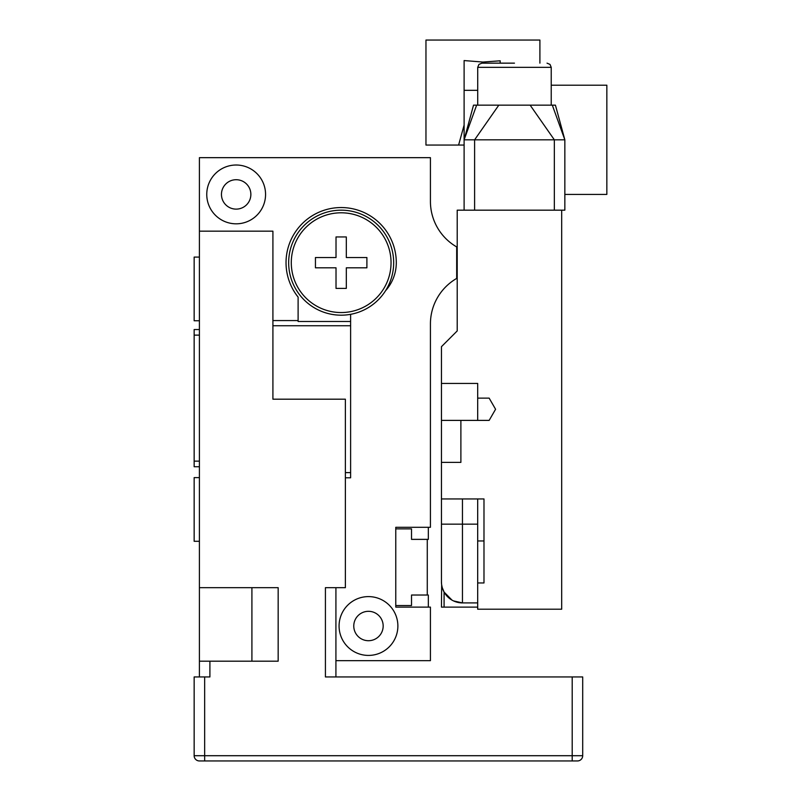 <?xml version="1.0" encoding="UTF-8"?>
<svg xmlns="http://www.w3.org/2000/svg" width="801" height="801" viewBox="0 0 801 801"><rect width="100%" height="100%" fill="white"/><g stroke="black" fill="none" stroke-linecap="round" stroke-linejoin="round"><path stroke-width="1.2" d="M457.211 246.918L456.68 246.918A52.506 52.506 0 0 1 430.427 201.451L430.427 157.667L199.409 157.667L199.409 676.945M199.409 329.541L194.152 329.541L194.152 466.733L199.409 466.733M194.152 461.146L199.409 461.146M350.618 314.322L350.618 477.807L345.371 477.807M341.166 315.183A52.506 52.506 0 0 0 393.671 262.678A52.506 52.506 0 0 0 341.166 210.172A52.506 52.506 0 0 0 288.66 262.678A52.506 52.506 0 0 0 341.166 315.183M350.618 321.481L298.112 321.481L298.112 297.111A55.129 55.129 0 0 1 322.923 210.653A55.129 55.129 0 0 1 396.295 262.678A42.002 42.002 0 0 1 385.531 290.753M272.911 320.57L298.112 320.57M456.68 246.918L456.68 278.428A52.506 52.506 0 0 0 430.427 323.894L430.427 527.298L395.774 527.298L395.774 607.108L430.427 607.108L430.427 660.665L335.919 660.665M335.919 676.945L335.919 587.684L345.371 587.684L345.371 399.188L272.911 399.188L272.911 231.169L199.409 231.169M265.562 194.413A29.407 29.407 0 0 0 236.155 165.016A29.407 29.407 0 0 0 206.758 194.413A29.407 29.407 0 0 0 236.155 223.819A29.407 29.407 0 0 0 265.562 194.413M250.863 194.413A14.698 14.698 0 0 1 236.155 209.121A14.698 14.698 0 0 1 221.456 194.413A14.698 14.698 0 0 1 236.155 179.714A14.698 14.698 0 0 1 250.863 194.413M397.877 626.012A29.407 29.407 0 0 0 368.47 596.605A29.407 29.407 0 0 0 339.073 626.012A29.407 29.407 0 0 0 368.47 655.418A29.407 29.407 0 0 0 397.877 626.012M383.168 626.012A14.698 14.698 0 0 1 368.47 640.71A14.698 14.698 0 0 1 353.772 626.012A14.698 14.698 0 0 1 368.47 611.313A14.698 14.698 0 0 1 383.168 626.012M430.427 201.451A52.506 52.506 0 0 0 432.951 217.522M432.951 307.824A52.506 52.506 0 0 0 430.427 323.894M395.774 528.88L411.524 528.88L411.524 539.373L428.325 539.373L428.325 527.298M427.273 539.373L427.273 595.033M428.325 607.108L428.325 595.033L411.524 595.033L411.524 605.536L395.774 605.536M199.409 661.185L209.902 661.185L209.902 676.945L204.655 676.945L204.655 755.703L572.194 755.703L572.194 676.945L325.416 676.945L325.416 587.684L345.371 587.684M199.409 587.684L278.167 587.684L278.167 661.185L209.902 661.185M204.655 676.945L194.152 676.945L194.152 755.703A5.247 5.247 0 0 0 199.409 760.95L577.441 760.95A5.247 5.247 0 0 0 582.697 755.703L582.697 676.945L572.194 676.945M341.166 312.55A49.882 49.882 0 0 1 291.284 262.678A49.882 49.882 0 0 1 341.166 212.796A49.882 49.882 0 0 1 391.048 262.678A49.882 49.882 0 0 1 341.166 312.55M194.152 335.128L199.409 335.128M194.152 755.703L204.655 755.703L204.655 760.95L199.409 760.95M572.194 760.95L577.441 760.95A5.247 5.247 0 0 0 582.697 755.703L572.194 755.703L572.194 760.95M199.409 541.296L194.152 541.296L194.152 477.606L199.409 477.606M199.409 257.081L194.152 257.081L194.152 320.77L199.409 320.77M477.716 90.323L464.109 90.323L464.109 139.815L564.845 139.815L564.845 210.172L561.691 210.172L561.691 609.211L477.686 609.211L477.686 582.958L483.984 582.958L477.686 582.958L477.686 540.955L483.984 540.955M477.686 540.955L477.686 498.943L483.984 498.943L483.984 582.958M441.531 583.679L441.451 581.906A21.006 21.006 0 0 0 462.457 602.913L462.457 524.154L441.451 524.154L441.451 581.906L441.451 498.943L483.984 498.943M561.691 210.172L457.211 210.172L457.211 330.933L441.451 346.683L441.451 498.943M443.043 589.937L442.402 588.134M442.222 587.533L441.661 584.86M453.516 600.91L462.457 602.913L477.686 602.913M442.212 587.503L444.084 592.069L444.084 607.108L441.451 607.108L477.686 607.108M441.451 607.108L441.661 584.83M444.084 592.069L452.014 600.129M441.451 462.387L460.885 462.387L460.885 420.395L489.151 420.395L495.579 409.261L489.151 398.127L477.686 398.127L477.686 383.439L441.451 383.439M441.451 420.395L460.885 420.395M495.579 409.261L490.032 418.873M477.686 420.395L477.686 398.127M457.211 278.428L456.68 278.428M464.109 139.815L476.635 105.161L473.521 105.161L464.109 139.815L464.109 210.172M464.109 90.323L464.109 60.566L482.933 62.057L500.174 60.806L500.174 63.149M464.109 131.604L464.109 138.323M551.228 85.206L606.848 85.206L606.848 194.413L564.845 194.413M514.472 63.149L481.922 63.149L514.472 63.149M552.31 105.161L555.423 105.161L564.845 139.815L552.31 105.161L476.635 105.161M464.109 145.061L425.962 145.061L425.962 40.05L539.904 40.05L539.904 63.149M458.603 145.061L464.109 125.096M346.312 288.4L336.019 288.4L336.019 267.814L315.444 267.814L315.444 257.532L336.019 257.532L336.019 236.946L346.312 236.946L346.312 257.532L366.898 257.532L366.898 267.814L346.312 267.814L346.312 288.4M350.618 325.747L272.911 325.747M350.618 472.62L345.371 472.62M251.914 587.684L251.914 661.185M477.686 524.154L462.457 524.154L462.457 498.943M456.68 264.68L457.211 264.68M456.68 260.665L457.211 260.665M554.342 210.172L554.342 139.815L530.142 105.161M498.803 105.161L474.613 139.815L474.613 210.172M477.716 105.161L477.716 67.354L551.228 67.354L550.017 64.41L547.023 63.149L550.017 64.41L551.228 67.354L551.228 105.161M477.716 67.354L478.928 64.41L481.922 63.149"/></g></svg>

